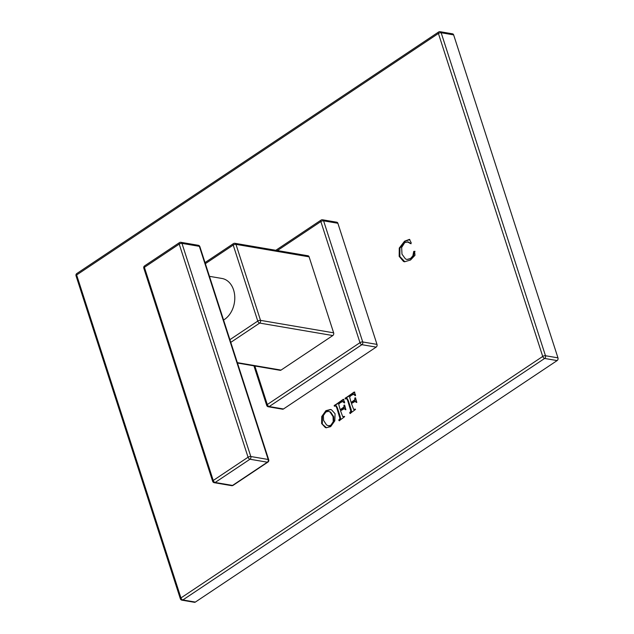 <?xml version="1.0" encoding="UTF-8"?>
<svg xmlns="http://www.w3.org/2000/svg" width="634" height="634" viewBox="0 0 634 634"><rect width="100%" height="100%" fill="white"/><g stroke="black" fill="none" stroke-linecap="round" stroke-linejoin="round"><path stroke-width="0.95" d="M407.393 241.823L410.57 243.63L411.204 242.774L409.437 239.406L404.555 241.189L399.262 248.06L399.174 256.366L403.557 261.501L404.524 261.755L410.515 260.027L414.993 255.304L414.588 251.302L413.725 251.436L412.861 255.867L410.507 258.513L406.933 259.472L405.427 258.894L401.98 254.163L401.663 247.466L404.73 242.592L408.383 241.974L411.101 243.733M321.636 423.544L325.337 427.538L326.177 427.744L330.671 426.634L334.823 420.817L335.077 413.748L331.447 409.754L330.457 409.485L325.908 410.674L321.755 416.49L321.636 423.544L326.51 427.791M342.637 401.528L344.23 402.891L344.634 402.122L343.24 399.325L334.118 405.784L334.53 406.251L335.679 405.768L336.773 407.852L339.959 418.495L338.905 419.819L339.198 420.73L344.468 416.831L344.325 416.403L342.732 416.633L340.529 410.777L344.46 408.581L345.213 409.627L345.863 409.532L344.619 405.055L344 405.197L343.945 406.996L340.189 409.722L338.683 404.238L340.252 402.756L342.637 401.528L343.644 401.623M343.842 399.658L343.24 399.325L343.731 399.412M335.679 405.768L336.377 405.887L337.439 407.963L340.173 416.427L340.632 418.614L339.594 420.762M343.676 416.871L342.732 416.633M344.959 408.668L345.879 409.738M353.542 394.253L355.127 395.616L355.539 394.839L354.137 392.05L345.015 398.509L345.427 398.976L346.584 398.493L347.67 400.577L350.864 411.22L349.802 412.544L350.095 413.455L355.365 409.556L355.23 409.128L353.629 409.358L351.426 403.493L355.365 401.306L356.11 402.352L356.768 402.257L355.516 397.772L354.786 398.255L354.85 399.721L351.093 402.447L349.588 396.963L351.149 395.481L353.542 394.253L354.541 394.348M354.739 392.383L354.137 392.05L354.628 392.137M346.584 398.493L347.273 398.612L348.335 400.688L351.07 409.152L351.529 411.339L350.491 413.487M354.572 409.596L353.629 409.358M355.856 401.385L356.784 402.463M283.477 408.978A2.029 1.506 99.7 0 1 282.558 409.199L268.293 406.766A2.029 1.506 -80.3 0 0 269.204 406.545L283.477 408.978L376.152 347.115A2.029 1.506 99.7 0 0 376.992 344.389L337.874 223.271A2.029 1.506 99.7 0 0 336.805 222.217L322.532 219.784A2.029 2.029 0 0 0 321.066 220.101L275.838 250.287M557.127 360.58L544.638 358.448A2.029 1.109 56.3 0 1 542.728 356.443A2.029 0.777 -17.9 0 1 545.478 355.729L441.161 32.754A2.029 0.777 -17.9 0 0 438.411 33.467A2.029 1.109 -123.7 0 1 438.625 32.009L76.841 273.516A2.029 1.109 -123.7 0 0 76.635 274.974A2.029 0.777 162.1 0 0 76.04 275.822L180.357 598.797A2.029 0.777 162.1 0 1 180.952 597.941L542.728 356.443L438.411 33.467L76.635 274.974L180.952 597.941A2.029 1.109 56.3 0 0 182.861 599.954L544.638 358.448A2.029 1.506 -80.3 0 0 545.478 355.729L557.96 357.853A2.029 1.506 99.7 0 1 557.127 360.58L195.343 602.086A2.029 1.506 99.7 0 1 194.432 602.3L181.942 600.168A2.029 1.506 -80.3 0 0 182.861 599.954L195.343 602.086M557.96 357.853L453.643 34.886A2.029 1.506 99.7 0 0 452.573 33.832L440.091 31.7A2.029 2.029 0 0 0 438.625 32.009M415.04 251.349L414.39 251.547L413.534 255.985L411.181 258.632L406.933 259.472M409.826 239.517L405.221 241.3L399.927 248.179L399.84 256.477L404.857 261.802M330.789 409.548L326.573 410.792L322.421 416.601L322.302 423.655M328.46 411.323L330.639 412.084L333.706 416.704L333.896 421.848L331.495 425.374L329.054 426L326.565 424.97L323.57 420.39L323.395 415.492L325.868 411.981L328.46 411.323L329.973 411.965L333.04 416.593L333.222 421.729L330.821 425.263L328.38 425.882M340.189 409.722L340.862 409.833L344.619 407.115L344.674 405.316L344 405.197M344.627 416.554L343.398 416.744M343.913 399.444L335.14 405.292L334.839 406.053M344.65 402.915L343.652 401.623M351.093 402.447L351.759 402.558L355.516 399.84L355.579 398.033M355.531 409.279L354.303 409.469M354.81 392.169L346.037 398.017L345.736 398.778M355.547 395.64L354.549 394.348M254.852 366L267.294 404.54L359.977 342.669L320.852 221.559A2.029 1.109 -123.7 0 1 321.066 220.101M237.33 362.64L281.044 370.097A2.029 1.506 99.7 0 1 280.133 370.311L237.457 363.036M281.044 370.097L332.795 335.552A2.029 1.506 99.7 0 0 333.635 332.826L309.091 256.833A2.029 1.506 99.7 0 0 308.021 255.779L234.897 243.305A2.029 1.506 99.7 0 1 235.967 244.367A2.029 0.777 162.1 0 0 233.217 245.081A2.029 1.109 -123.7 0 1 233.431 243.622L205.012 262.595M253.933 365.85L266.7 405.388A2.029 0.777 162.1 0 1 267.294 404.54A2.029 1.109 56.3 0 0 269.204 406.545L361.887 344.682A2.029 1.109 56.3 0 1 359.977 342.669A2.029 0.777 -17.9 0 1 362.719 341.956L376.992 344.389M277.407 250.557L320.852 221.559A2.029 0.777 -17.9 0 1 323.602 220.838A2.029 1.506 -80.3 0 0 322.532 219.784M309.091 256.833L235.967 244.367L260.519 320.36A2.029 1.506 99.7 0 1 259.678 323.078A2.029 1.109 -123.7 0 1 257.769 321.073A2.029 0.777 -17.9 0 1 260.519 320.36L333.635 332.826M209.45 276.329L221.971 278.469A21.968 16.326 99.7 0 1 234.738 296.205A21.968 16.326 99.7 0 1 224.515 319.417A21.968 16.326 99.7 0 1 223.556 320.012M180.888 242.315A2.029 2.029 0 0 0 179.422 242.632A2.029 1.109 56.3 0 0 179.216 244.09A2.029 0.777 -17.9 0 1 181.966 243.377A2.029 1.506 -80.3 0 0 180.888 242.315L198.283 245.287A2.029 1.506 99.7 0 1 199.353 246.341A2.029 0.777 -17.9 0 1 199.868 246.658A2.029 2.029 0 0 0 198.283 245.287M199.868 246.658L209.719 277.153A2.029 0.777 162.1 0 0 209.196 276.828L268.19 459.476A2.029 1.506 99.7 0 1 267.358 462.202A2.029 1.109 56.3 0 0 267.905 462.107A2.029 2.029 0 0 0 268.713 459.793A2.029 0.777 162.1 0 0 268.19 459.476L250.802 456.512L181.966 243.377L199.353 246.341L209.196 276.828M209.719 277.153L213.801 289.786A2.029 0.777 162.1 0 0 213.278 289.469M249.97 459.238A2.029 1.506 -80.3 0 0 250.802 456.512A2.029 0.777 162.1 0 0 248.052 457.225A2.029 1.109 56.3 0 0 249.97 459.238L267.358 462.202L232.543 485.438A2.029 1.506 99.7 0 1 231.624 485.66A2.029 2.029 0 0 0 233.09 485.343A2.029 1.109 -123.7 0 1 232.543 485.438L215.156 482.474L249.97 459.238M214.237 482.696A2.029 1.506 -80.3 0 0 215.156 482.474A2.029 1.109 -123.7 0 1 213.238 480.469A2.029 0.777 162.1 0 0 212.652 481.317A2.029 2.029 0 0 0 214.237 482.696L231.624 485.66M143.807 268.182A2.029 0.777 -17.9 0 1 144.401 267.326A2.029 1.109 -123.7 0 1 144.607 265.868A2.029 2.029 0 0 0 143.807 268.182L212.652 481.317M453.643 34.886L441.161 32.754A2.029 1.506 -80.3 0 0 440.091 31.7M410.507 258.513L411.181 258.632M412.861 255.867L413.534 255.985M413.653 251.658L414.327 251.777M413.725 251.436L414.39 251.547M403.557 261.501L404.23 261.612M399.174 256.366L399.84 256.477M399.262 248.06L399.927 248.179M404.555 241.189L405.221 241.3M409.16 239.406L409.588 239.478M325.337 427.538L326.003 427.649M321.755 416.49L322.421 416.601M325.908 410.674L326.573 410.792M329.973 411.965L330.639 412.084M333.04 416.593L333.706 416.704M333.222 421.729L333.896 421.848M330.821 425.263L331.495 425.374M342.574 408.13L343.248 408.248M343.945 406.996L344.619 407.115M343.89 405.538L344.555 405.649M338.81 420.302L339.483 420.421M338.905 419.819L339.57 419.93M339.959 418.495L340.632 418.614M339.507 416.316L340.173 416.427M336.773 407.852L337.439 407.963M335.735 405.776L336.353 405.887M334.118 405.784L334.792 405.895M334.475 405.181L335.14 405.292M335.497 404.579L336.163 404.69M336.805 403.779L337.478 403.89M340.823 401.021L341.496 401.132M353.479 400.854L354.144 400.965M354.85 399.721L355.516 399.84M354.786 398.255L355.46 398.374M354.905 397.922L355.571 398.041M349.706 413.027L350.38 413.146M349.802 412.544L350.467 412.655M350.864 411.22L351.529 411.339M350.404 409.041L351.07 409.152M347.67 400.577L348.335 400.688M346.632 398.501L347.25 398.612M345.015 398.509L345.688 398.62M345.372 397.906L346.037 398.017M346.394 397.304L347.06 397.415M347.701 396.504L348.375 396.615M351.727 393.746L352.393 393.857M376.152 347.115L361.887 344.682A2.029 1.506 -80.3 0 0 362.719 341.956L323.602 220.838L337.874 223.271M230.784 342.368L259.678 323.078L332.795 335.552M229.912 339.666L257.769 321.073L233.217 245.081L205.368 263.673M213.238 480.469L248.052 457.225L179.216 244.09L144.401 267.326L213.238 480.469M76.841 273.516A2.029 2.029 0 0 0 76.04 275.822M180.357 598.797A2.029 2.029 0 0 0 181.942 600.168M266.7 405.388A2.029 2.029 0 0 0 268.293 406.766M234.897 243.305A2.029 2.029 0 0 0 233.431 243.622M213.801 289.786L268.713 459.793M267.905 462.107L233.09 485.343M179.422 242.632L144.607 265.868"/></g></svg>

